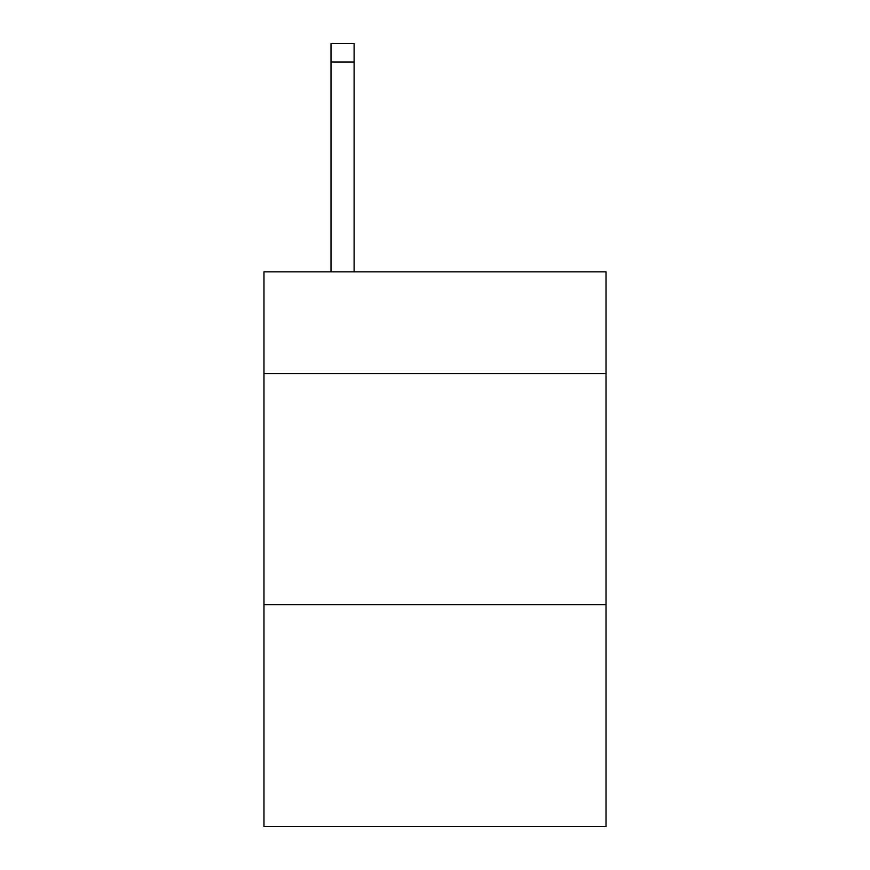 <?xml version="1.0" encoding="UTF-8"?>
<svg xmlns="http://www.w3.org/2000/svg" width="870" height="870" viewBox="0 0 870 870"><rect width="100%" height="100%" fill="white"/><g stroke="black" fill="none" stroke-linecap="round" stroke-linejoin="round"><path stroke-width="1.3" d="M606.02 373.524L606.02 271.832L263.98 271.832L263.98 373.524L606.02 373.524L606.02 826.5L263.98 826.5L263.98 373.524M606.02 604.639L263.98 604.639M354.112 271.832L354.112 61.987L331.002 61.987L331.002 43.5L354.112 43.5L354.112 61.987M331.002 271.832L331.002 61.987M354.112 43.5L331.002 43.5"/></g></svg>
